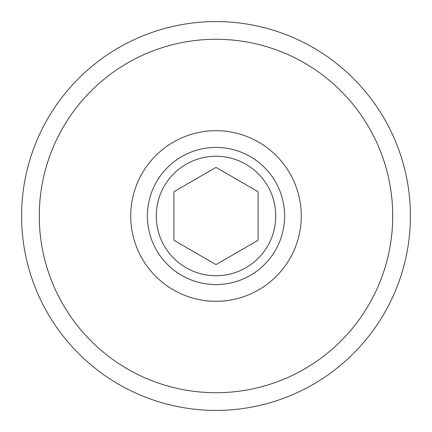 <?xml version="1.0" encoding="UTF-8"?>
<svg xmlns="http://www.w3.org/2000/svg" width="432" height="432" viewBox="0 0 432 432"><rect width="100%" height="100%" fill="white"/><g stroke="black" fill="none" stroke-linecap="round" stroke-linejoin="round"><path stroke-width="0.65" d="M275.751 216A59.751 59.751 0 0 0 186.122 164.252A59.751 59.751 0 0 0 186.122 267.748A59.751 59.751 0 0 0 275.751 216M258.077 191.705L258.077 240.295L216 264.589L173.923 240.295L173.923 191.705L216 167.411L258.077 191.705M301.288 216A85.288 85.288 0 0 0 173.356 142.139A85.288 85.288 0 0 0 173.356 289.861A85.288 85.288 0 0 0 301.288 216M284.591 216A68.591 68.591 0 0 0 181.705 156.6A68.591 68.591 0 0 0 181.705 275.4A68.591 68.591 0 0 0 284.591 216M410.4 216A194.4 194.4 0 0 0 118.8 47.644A194.4 194.4 0 0 0 118.8 384.356A194.4 194.4 0 0 0 410.4 216M392.726 216A176.726 176.726 0 0 0 127.634 62.948A176.726 176.726 0 0 0 127.634 369.052A176.726 176.726 0 0 0 392.726 216"/></g></svg>
